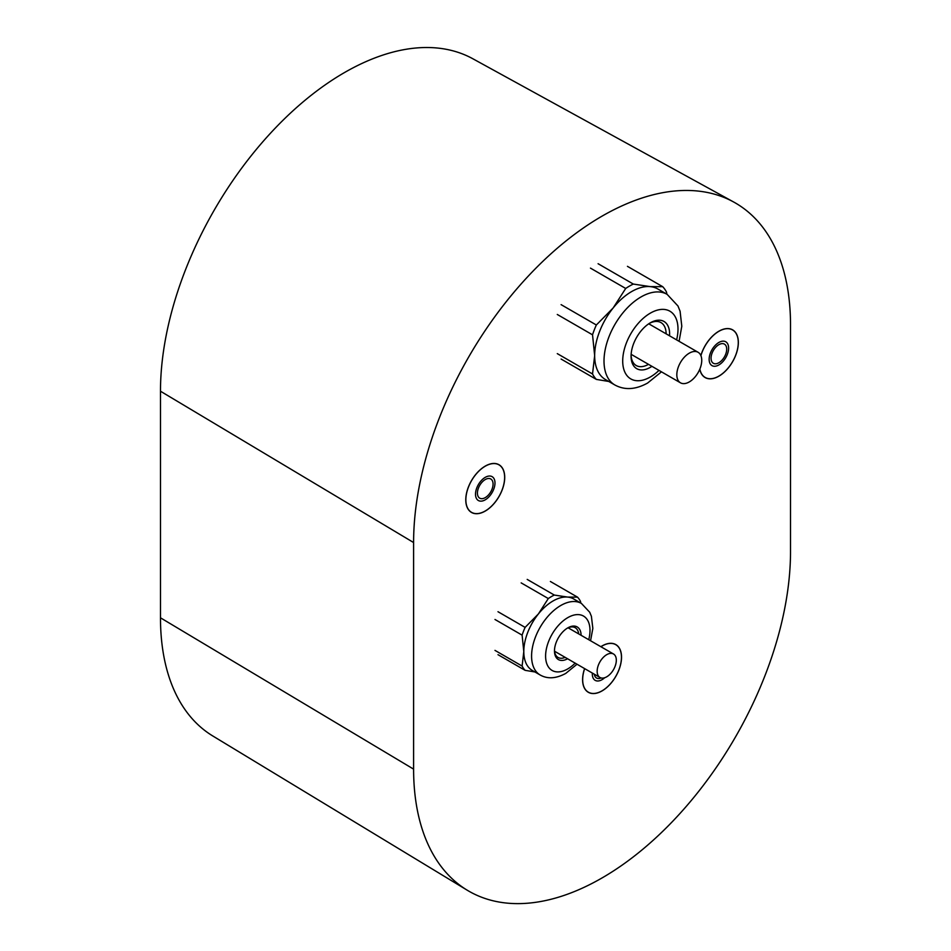 <?xml version="1.0" encoding="UTF-8"?>
<svg xmlns="http://www.w3.org/2000/svg" width="951" height="951" viewBox="0 0 951 951"><rect width="100%" height="100%" fill="white"/><g stroke="black" fill="none" stroke-linecap="round" stroke-linejoin="round"><path stroke-width="1.43" d="M465.859 499.786A27.424 15.834 120 0 0 471.541 512.339A27.424 15.834 120 0 0 492.666 504.993A27.424 15.834 120 0 0 504.636 477.39A27.424 15.834 -60 0 0 498.954 464.837A27.424 15.834 -60 0 0 477.83 472.183A27.424 15.834 -60 0 0 465.859 499.786M477.426 493.105A11.067 6.395 120 0 0 479.708 498.169A11.067 6.395 120 0 0 488.243 495.209A11.067 6.395 120 0 0 493.07 484.071A11.067 6.395 120 0 0 490.787 478.995A11.067 6.395 120 0 0 482.252 481.967A11.067 6.395 120 0 0 477.426 493.105M494.984 482.965A13.766 7.953 -60 0 1 488.969 496.814A13.766 7.953 -60 0 1 478.365 500.511A13.766 7.953 -60 0 1 475.512 494.211A13.766 7.953 -60 0 1 481.527 480.35A13.766 7.953 -60 0 1 492.131 476.665A13.766 7.953 -60 0 1 494.984 482.965M699.865 369.047A27.424 15.834 120 0 0 705.167 377.452A27.424 15.834 120 0 0 726.302 370.105A27.424 15.834 120 0 0 738.273 342.503A27.424 15.834 -60 0 0 732.591 329.949A27.424 15.834 -60 0 0 700.911 355.65M711.051 358.218A11.067 6.395 120 0 0 713.345 363.282A11.067 6.395 120 0 0 721.868 360.322A11.067 6.395 120 0 0 726.707 349.183A11.067 6.395 120 0 0 724.412 344.119A11.067 6.395 120 0 0 715.877 347.079A11.067 6.395 120 0 0 711.051 358.218M728.609 348.078A13.766 7.953 -60 0 1 722.605 361.939A13.766 7.953 -60 0 1 711.99 365.624A13.766 7.953 -60 0 1 709.137 359.323A13.766 7.953 -60 0 1 715.152 345.463A13.766 7.953 -60 0 1 725.756 341.778A13.766 7.953 -60 0 1 728.609 348.078M584.651 668.624A27.424 15.834 -60 0 0 582.666 679.632A27.424 15.834 120 0 0 588.348 692.185A27.424 15.834 120 0 0 609.484 684.839A27.424 15.834 120 0 0 621.455 657.236A27.424 15.834 -60 0 0 615.773 644.683A27.424 15.834 -60 0 0 600.925 646.739M594.316 674.211A11.067 6.395 120 0 0 596.527 678.015A11.067 6.395 120 0 0 601.139 677.944M604.717 677.706A13.766 7.953 -60 0 1 595.183 680.357A13.766 7.953 -60 0 1 592.33 674.057A13.766 7.953 -60 0 1 592.366 673.082M567.2 628.242A17.177 9.914 -60 0 1 575.224 627.708A17.177 9.914 -60 0 1 578.683 633.901M581.109 635.304A18.83 10.877 120 0 0 567.795 627.874L567.795 627.874A18.83 10.877 120 0 0 554.481 650.948A18.83 10.877 120 0 0 567.569 658.77M521.172 582.892L548.299 598.548L538.397 613.942A41.297 23.846 120 0 0 523.799 651.578A41.297 23.846 120 0 0 532.346 670.479L540.132 674.972A41.297 23.846 120 0 1 533.808 641.877A41.297 23.846 120 0 1 560.793 605.49A41.297 23.846 120 0 1 581.441 603.445L573.655 598.952A41.297 23.846 120 0 0 567.604 597.073L554.326 595.064A45.434 26.224 120 0 0 548.299 598.548M554.326 595.064L527.199 579.409M550.379 581.477L577.507 597.145L567.604 597.073A41.297 23.846 120 0 0 552.995 600.996A41.297 23.846 120 0 0 538.397 613.942L525.118 627.387A45.434 26.224 120 0 0 522.111 635.149L523.799 651.578L522.111 666.057A45.434 26.224 120 0 0 525.118 670.336L534.926 671.965M580.811 603.077L580.514 601.424A45.434 26.224 120 0 0 577.507 597.145M565.144 657.367A17.177 9.914 -60 0 1 558.035 657.462A17.177 9.914 -60 0 1 554.492 650.246M497.991 654.68L525.118 670.336M522.111 666.057L494.984 650.389M494.984 619.481L522.111 635.149M525.118 627.387L497.991 611.719M598.084 263.712L633.33 284.064A57.547 33.226 -60 0 0 629.514 286.061A57.547 33.226 -60 0 0 625.699 288.462L590.464 268.123M633.33 284.064L650.151 286.608L662.692 286.679L627.446 266.339M662.692 286.679A57.547 33.226 -60 0 1 666.508 292.112L666.889 294.216M657.807 288.973A52.317 30.206 120 0 0 650.151 286.608A52.317 30.206 120 0 0 631.654 291.565A52.317 30.206 120 0 0 613.157 307.958A52.317 30.206 120 0 0 594.66 355.626A52.317 30.206 120 0 0 605.502 379.58L614.845 384.977A52.317 30.206 -60 0 1 606.821 343.061A52.317 30.206 -60 0 1 640.998 296.962A52.317 30.206 -60 0 1 667.162 294.37L657.807 288.973M669.552 335.81A27.258 15.739 120 0 0 650.341 322.805A27.258 15.739 120 0 0 631.072 356.197A27.258 15.739 120 0 0 650.341 367.324A27.258 15.739 120 0 0 651.934 366.325M666.116 333.825A24.785 14.313 120 0 0 660.981 322.591A24.785 14.313 120 0 0 649.45 323.352M631.095 355.151A24.785 14.313 120 0 0 636.207 365.517A24.785 14.313 120 0 0 648.499 364.34M608.759 381.458L596.348 379.401L561.102 359.05M596.348 379.401A57.547 33.226 -60 0 1 592.532 373.969L594.66 355.626L592.532 334.823L557.286 314.472M557.286 353.629L592.532 373.969M592.532 334.823A57.547 33.226 -60 0 1 596.348 324.992L613.157 307.958L625.699 288.462M561.102 304.641L596.348 324.992M597.157 671.263A13.552 7.822 120 0 0 599.962 677.469A13.552 7.822 120 0 0 610.399 673.843A13.552 7.822 120 0 0 616.319 660.208A13.552 7.822 120 0 0 613.514 654.003A13.552 7.822 120 0 0 603.065 657.628A13.552 7.822 120 0 0 597.157 671.263M676.827 374.742A17.617 10.176 120 0 0 680.476 382.813A17.617 10.176 120 0 0 694.052 378.082A17.617 10.176 120 0 0 701.743 360.358A17.617 10.176 120 0 0 698.093 352.286A17.617 10.176 120 0 0 684.518 357.005A17.617 10.176 120 0 0 676.827 374.742M790.519 551.521A266.518 153.872 -60 0 1 673.106 820.868A266.518 153.872 -60 0 1 467.167 890.172A266.518 153.872 -60 0 1 413.602 769.133L413.602 542.545A266.518 153.872 -60 0 1 528.875 275.469A266.518 153.872 -60 0 1 733.661 202.004A266.518 153.872 -60 0 1 790.519 324.945L790.519 551.521M699.793 369.202A27.531 15.894 120 0 0 705.107 377.547A27.531 15.894 120 0 0 726.326 370.165A27.531 15.894 120 0 0 738.345 342.455A27.531 15.894 120 0 0 732.639 329.854A27.531 15.894 120 0 0 700.863 355.555M504.719 477.343A27.531 15.894 120 0 0 499.013 464.742A27.531 15.894 120 0 0 477.794 472.112A27.531 15.894 120 0 0 465.776 499.822A27.531 15.894 120 0 0 471.482 512.434A27.531 15.894 120 0 0 492.701 505.052A27.531 15.894 120 0 0 504.719 477.343M584.592 668.601A27.531 15.894 120 0 0 582.594 679.68A27.531 15.894 120 0 0 588.3 692.28A27.531 15.894 120 0 0 609.508 684.898A27.531 15.894 120 0 0 621.526 657.2A27.531 15.894 120 0 0 615.832 644.588A27.531 15.894 120 0 0 600.854 646.692M467.167 890.172L212.762 735.955A260.158 150.199 -60 0 1 160.481 617.805L160.481 391.218A260.158 150.199 -60 0 1 272.996 130.513A260.158 150.199 -60 0 1 472.909 58.796L733.661 202.004M575.177 663.156A31.383 18.117 -60 0 1 567.795 668.886A31.383 18.117 -60 0 1 545.601 656.071A31.383 18.117 -60 0 1 567.795 617.627A31.383 18.117 -60 0 1 588.728 639.702M658.984 370.403A39.098 22.574 -60 0 1 650.341 376.988A39.098 22.574 -60 0 1 622.703 361.023A39.098 22.574 -60 0 1 650.341 313.141A39.098 22.574 -60 0 1 676.613 339.876M413.602 769.133L160.481 617.805M413.602 542.545L160.481 391.218M470.305 511.626L471.541 512.339M497.73 464.124L498.954 464.837M703.93 376.739L705.167 377.452M731.355 329.236L732.591 329.949M587.124 691.472L588.348 692.185M614.548 643.982L615.773 644.683M577.019 664.226L565.738 673.427C556.05 678.645 547.514 679.169 540.132 674.972M581.441 603.445L589.739 612.278L591.403 616.296L592.842 628.397L590.559 640.76M661.468 371.829L647.607 383.039C635.625 389.684 624.712 390.338 614.845 384.977M667.162 294.37L677.98 306.008L680.084 311.227L681.796 326.241L679.085 341.314M554.576 651.257L599.962 677.469M568.116 627.803L613.514 654.003M631.131 354.319L680.476 382.813M648.76 323.804L698.093 352.286"/></g></svg>

